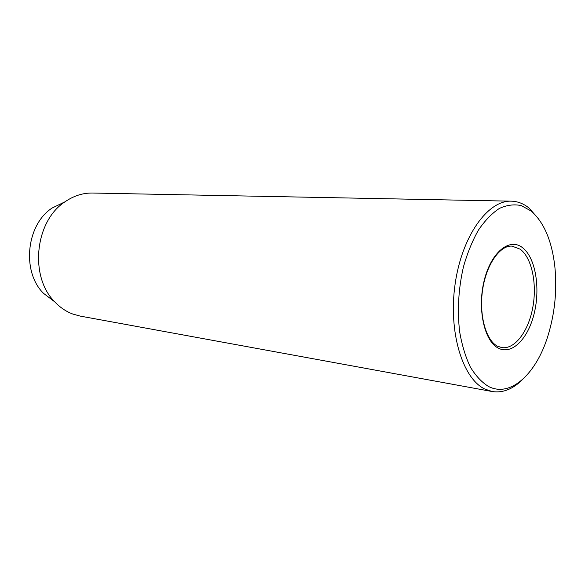 <?xml version="1.0" encoding="UTF-8"?>
<svg xmlns="http://www.w3.org/2000/svg" width="585" height="585" viewBox="0 0 585 585"><rect width="100%" height="100%" fill="white"/><g stroke="black" fill="none" stroke-linecap="round" stroke-linejoin="round"><path stroke-width="0.88" d="M488.563 386.488C510.632 397.866 536.269 373.727 547.852 336.104C554.858 313.399 557.191 290.219 554.843 266.57C551.874 240.815 543.977 222.3 531.158 211.024L521.25 205.598C514.135 204.077 506.837 205.035 499.356 208.45C491.948 213.32 484.987 220.508 478.486 230.015C472.424 240.713 467.422 252.947 463.474 266.723C458.45 288.646 457.178 310.342 459.649 331.797C461.982 345.187 465.536 356.916 470.325 366.985C475.685 375.833 481.769 382.334 488.563 386.488M522.668 379.409C512.957 389.135 502.808 393.178 492.204 391.533L484.95 389.105C462.523 378.7 448.154 331.878 455.13 283.974C461.901 236.011 487.905 200.099 511.356 201.167C517.696 201.35 523.582 203.638 529.015 208.033L538.792 219.119M511.356 201.167L92.525 193.035C82.829 192.889 73.615 195.836 64.884 201.876C34.815 221.298 29.221 276.902 54.822 301.918C60.094 307.469 66.046 311.498 72.679 314.006L80.145 316.083L492.204 391.533M64.935 201.84L52.102 208.041C26.252 224.735 21.521 271.82 43.517 293.334L54.822 301.918M522.303 247.499C535.282 257.093 540.511 287.155 534.324 312.902C528.321 338.759 511.707 355.724 497.923 347.921C484.044 340.55 477.155 308.215 484.256 280.266C491.159 252.193 509.44 237.517 522.303 247.499M497.382 346.13L501.835 347.629C514.954 349.516 528.511 331.176 532.803 307.388C537.205 283.637 531.845 257.78 520.16 249.181L512.043 246.117C500.314 245.093 486.625 263.674 482.727 289.027C478.705 314.306 485.747 339.775 496.979 345.903M52.102 208.041L64.884 201.876"/></g></svg>

